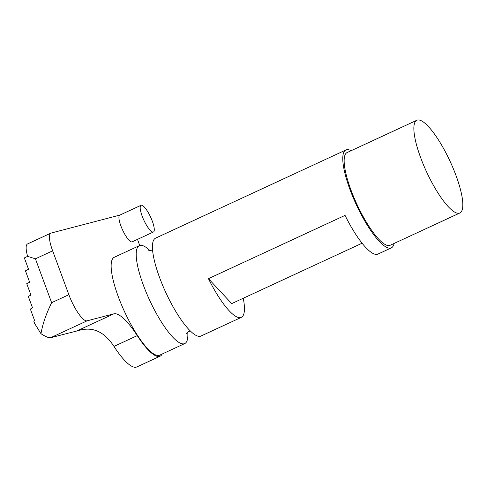 <?xml version="1.0" encoding="UTF-8"?>
<svg xmlns="http://www.w3.org/2000/svg" width="487" height="487" viewBox="0 0 487 487"><rect width="100%" height="100%" fill="white"/><g stroke="black" fill="none" stroke-linecap="round" stroke-linejoin="round"><path stroke-width="0.73" d="M345.94 149.959L155.603 238.131A53.96 13.599 65.1 0 0 164.929 290.587A53.96 13.599 65.1 0 0 200.967 336.054L241.308 317.366A53.96 13.599 -114.9 0 1 208.454 278.661L345.046 215.382A53.96 13.599 65.1 0 0 377.906 254.092L391.304 247.883A53.96 13.599 -114.9 0 1 355.267 202.409A53.96 13.599 -114.9 0 1 345.94 149.959A53.96 13.599 -114.9 0 1 351.103 150.708M153.423 232.001L132.166 241.844A14.726 3.713 -114.9 0 1 122.334 229.438A14.726 3.713 -114.9 0 1 119.79 215.126L141.047 205.283A14.726 3.713 65.1 0 0 143.586 219.594A14.726 3.713 65.1 0 0 153.423 232.001A14.726 3.713 65.1 0 0 150.879 217.689A14.726 3.713 65.1 0 0 141.047 205.283M187.757 332.171A53.96 13.599 -114.9 0 1 184.725 343.585L159.675 355.181A53.96 13.599 -114.9 0 1 123.637 309.714A53.96 13.599 -114.9 0 1 114.311 257.258L139.361 245.655A53.96 13.599 -114.9 0 1 150.026 250.72M184.725 343.585A53.96 13.599 -114.9 0 1 148.681 298.111A53.96 13.599 -114.9 0 1 139.361 245.655M417.414 120.052A51.111 12.881 65.1 0 0 416.86 120.246A51.111 12.881 65.1 0 0 426.168 170.986A51.111 12.881 65.1 0 0 459.271 213.196A51.111 12.881 65.1 0 0 459.825 212.996A51.111 12.881 65.1 0 0 450.518 162.262A51.111 12.881 65.1 0 0 417.414 120.052M459.825 212.996L390.105 245.296A51.111 12.881 -114.9 0 1 389.557 245.491A51.111 12.881 -114.9 0 1 356.454 203.28A51.111 12.881 -114.9 0 1 347.14 152.547L416.86 120.246M51.634 302.695C46.119 313.963 42.564 324.305 40.969 333.717L34.674 323.538L33.798 321.158L34.559 320.434L30.364 309.075L32.507 307.79L28.307 296.431L30.931 295.025L26.73 283.665L29.634 282.18L25.44 270.827L28.55 269.287L24.35 257.927L27.625 256.351L35.417 258.816L51.634 302.695L68.862 294.714L52.645 250.835A24.088 6.075 -114.9 0 1 50.831 233.157A24.088 6.075 -114.9 0 1 51.092 233.06L119.869 215.09M50.831 233.157L27.546 243.938A24.088 6.075 65.1 0 0 27.625 256.351M40.969 333.717C45.705 336.73 48.925 338.063 50.624 337.716L78.602 330.545C92.536 326.308 104.328 331.598 113.976 346.415A55.043 13.873 -114.9 0 0 136.847 366.948L160.132 356.161A55.043 13.873 -114.9 0 1 137.261 335.628A57.813 14.573 65.1 0 0 113.867 313.835L87.039 320.842A24.088 6.075 -114.9 0 1 68.862 294.714M362.072 243.214L231.702 303.608L208.454 278.661M243.25 298.257A53.96 13.599 -114.9 0 1 241.308 317.366M394.068 243.457A53.96 13.599 -114.9 0 1 391.304 247.883M137.486 239.385A24.088 6.075 -114.9 0 1 139.641 245.539M162.159 354.037A55.043 13.873 -114.9 0 1 160.132 356.161M52.645 250.835L35.417 258.816M87.039 320.842L50.624 337.716M113.867 313.835L77.451 330.703M137.261 335.628L113.976 346.415M186.491 333.741L186.491 333.753C186.515 333.248 187.343 332.475 188.956 331.428L190.301 330.996M152.571 249.545L151.372 250.288C149.527 250.842 148.401 250.969 147.999 250.665L148.011 250.671"/></g></svg>
